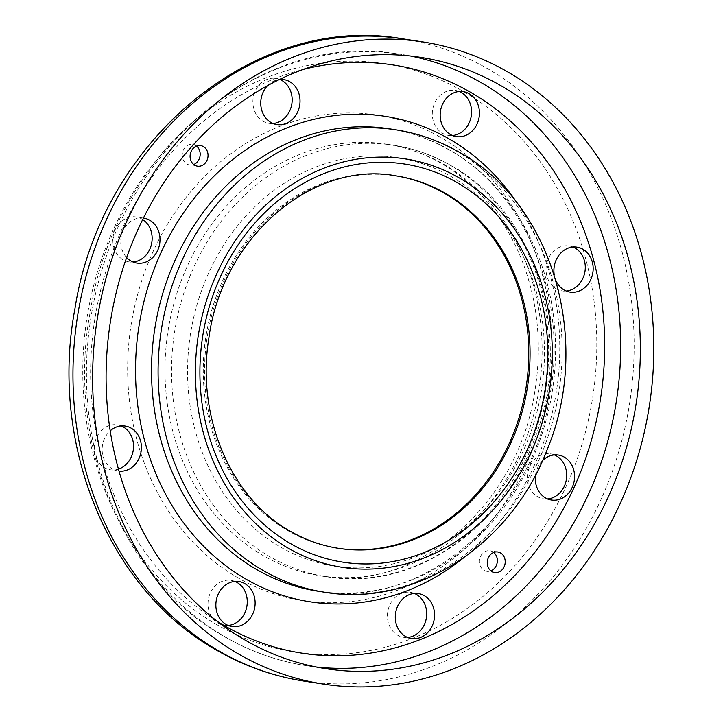 <?xml version="1.0" encoding="UTF-8"?>
<svg xmlns="http://www.w3.org/2000/svg" width="723" height="723" viewBox="0 0 723 723"><rect width="100%" height="100%" fill="white"/><g stroke="black" fill="none" stroke-linecap="round" stroke-linejoin="round"><path stroke-width="0.54" stroke-dasharray="3.62 2.71" d="M337.966 548.26A188.45 162.069 -81.2 0 1 337.307 548.161A188.45 162.069 -81.2 0 1 222.883 280.108A188.45 162.069 -81.2 0 1 394.704 175.653A188.45 162.069 -81.2 0 1 395.364 175.752M572.987 247.013A22.747 19.557 98.8 0 0 569.128 245.928A22.747 19.557 98.8 0 0 546.841 275.87A22.747 19.557 98.8 0 0 562.196 290.89A22.747 19.557 98.8 0 0 566.199 291.026M555.987 280.741A22.747 19.557 -81.2 0 1 554.704 277.081A22.747 19.557 -81.2 0 1 554.243 274.93M459.268 91.496A22.747 19.557 98.8 0 0 455.409 90.42A22.747 19.557 98.8 0 0 433.402 106.389A22.747 19.557 98.8 0 0 442.593 133.312A22.747 19.557 98.8 0 0 448.477 135.382A22.747 19.557 98.8 0 0 452.481 135.517M279.846 79.476A22.747 19.557 98.8 0 0 275.987 78.4A22.747 19.557 98.8 0 0 266.914 79.467A22.747 19.557 98.8 0 0 252.914 103.181A22.747 19.557 98.8 0 0 269.055 123.362A22.747 19.557 98.8 0 0 273.059 123.497M267.537 85.639A22.747 19.557 -81.2 0 1 274.785 80.678A22.747 19.557 -81.2 0 1 279.358 79.53M142.702 219.503A22.747 19.557 98.8 0 0 135.969 216.927A22.747 19.557 98.8 0 0 115.228 229.534A22.747 19.557 98.8 0 0 129.046 261.88A22.747 19.557 98.8 0 0 133.05 262.015M126.642 257.533A22.747 19.557 -81.2 0 1 123.1 230.745A22.747 19.557 -81.2 0 1 143.407 218.075M121.238 425.91A22.747 19.557 98.8 0 0 117.379 424.835A22.747 19.557 98.8 0 0 95.093 454.767A22.747 19.557 98.8 0 0 110.447 469.796A22.747 19.557 98.8 0 0 118.491 469.1M119.06 471.107A22.747 19.557 -81.2 0 1 118.31 471.007A22.747 19.557 -81.2 0 1 102.955 455.987A22.747 19.557 -81.2 0 1 110.239 430.8M234.957 581.428A22.747 19.557 98.8 0 0 231.098 580.352A22.747 19.557 98.8 0 0 209.092 596.321A22.747 19.557 98.8 0 0 218.283 623.244A22.747 19.557 98.8 0 0 224.166 625.305A22.747 19.557 98.8 0 0 228.179 625.449M414.378 593.438A22.747 19.557 98.8 0 0 410.519 592.363A22.747 19.557 98.8 0 0 401.446 593.429A22.747 19.557 98.8 0 0 387.447 617.144A22.747 19.557 98.8 0 0 403.588 637.325A22.747 19.557 98.8 0 0 407.591 637.46M554.396 454.921A22.747 19.557 98.8 0 0 550.528 453.845A22.747 19.557 98.8 0 0 529.796 466.452A22.747 19.557 98.8 0 0 543.606 498.807A22.747 19.557 98.8 0 0 547.609 498.942M535.553 474.875A22.747 19.557 -81.2 0 1 537.659 467.664A22.747 19.557 -81.2 0 1 542.494 460.659M493.719 552.453A10.393 8.938 98.8 0 0 489.95 550.772A10.393 8.938 98.8 0 0 482.711 553.312A10.393 8.938 98.8 0 0 479.674 564.094A10.393 8.938 98.8 0 0 486.787 571.324A10.393 8.938 98.8 0 0 490.881 570.863M196.557 146.082A10.393 8.938 98.8 0 0 192.788 144.401A10.393 8.938 98.8 0 0 185.54 146.941A10.393 8.938 98.8 0 0 182.512 157.722A10.393 8.938 98.8 0 0 189.616 164.952A10.393 8.938 98.8 0 0 193.719 164.483M450.926 176.43A206.651 177.722 -81.2 0 1 522.946 451.595A206.651 177.722 -81.2 0 1 281.084 547.374A206.651 177.722 -81.2 0 1 209.064 272.209A206.651 177.722 -81.2 0 1 450.926 176.43M525.928 455.761A218.346 187.781 -81.2 0 1 326.859 576.791A218.346 187.781 -81.2 0 1 270.384 556.972A218.346 187.781 -81.2 0 1 194.279 266.227A218.346 187.781 -81.2 0 1 393.357 145.196A218.346 187.781 -81.2 0 1 449.833 165.025A218.346 187.781 -81.2 0 1 525.928 455.761M443.271 164.013A218.346 187.781 -81.2 0 1 519.376 454.758A218.346 187.781 -81.2 0 1 320.298 575.779A218.346 187.781 -81.2 0 1 263.832 555.96A218.346 187.781 -81.2 0 1 187.727 265.214A218.346 187.781 -81.2 0 1 386.805 144.184A218.346 187.781 -81.2 0 1 443.271 164.013M238.852 578.337A245.639 211.252 -81.2 0 1 153.231 251.252A245.639 211.252 -81.2 0 1 440.723 137.397A245.639 211.252 -81.2 0 1 526.344 464.482A245.639 211.252 -81.2 0 1 238.852 578.337M403.027 38.861A324.916 279.43 -81.2 0 1 487.067 68.36A324.916 279.43 -81.2 0 1 600.316 501.012A324.916 279.43 -81.2 0 1 304.076 681.111M217.487 624.997A297.623 255.96 -81.2 0 1 113.755 228.685A297.623 255.96 -81.2 0 1 462.087 90.737A297.623 255.96 -81.2 0 1 565.82 487.04A297.623 255.96 -81.2 0 1 217.487 624.997M316.312 667.004A309.317 266.019 -81.2 0 1 306.453 665.702A309.317 266.019 -81.2 0 1 226.444 637.614A309.317 266.019 -81.2 0 1 118.635 225.73A309.317 266.019 -81.2 0 1 400.65 54.27A309.317 266.019 -81.2 0 1 410.456 55.996M517.731 203.958A245.639 211.252 -81.2 0 1 534.207 465.693A245.639 211.252 -81.2 0 1 463.154 558.192M531.224 461.527A233.945 201.193 -81.2 0 1 317.93 591.197C421.319 610.519 533.194 516.141 550.474 392.282C567.645 294.062 523.777 190.791 448.685 149.67C429.932 138.988 410.095 132.02 389.173 128.775A233.945 201.193 -81.2 0 1 449.688 150.013A233.945 201.193 -81.2 0 1 531.224 461.527M395.734 129.788A233.945 201.193 -81.2 0 1 456.24 151.026A233.945 201.193 -81.2 0 1 537.776 462.53A233.945 201.193 -81.2 0 1 324.482 592.209M337.307 548.161L338.617 548.359A188.45 162.069 -81.2 0 1 289.878 531.251A188.45 162.069 -81.2 0 1 224.193 280.316A188.45 162.069 -81.2 0 1 396.014 175.852L394.704 175.653M217.587 621.572A297.623 255.96 -81.2 0 1 94.677 320.099A297.623 255.96 -81.2 0 1 302.63 69.607M326.859 576.791C411.016 591.378 500.922 531.559 533.89 440.732C574.695 339.521 536.818 211.839 450.827 165.368C432.761 155.065 413.61 148.351 393.357 145.196L386.805 144.184C405.793 147.131 423.841 153.466 440.949 163.208C476.746 183.985 503.542 215.861 521.346 258.825C537.614 300 542.187 343.66 535.083 389.796C518.698 506.498 414.143 593.728 320.298 575.779L326.859 576.791M420.316 57.298L400.65 54.27C261.491 28.911 114.885 151.631 90.276 311.631C65.603 441.672 122.874 580.858 225.449 637.27C250.917 651.785 277.912 661.265 306.453 665.702L326.109 668.73M570.067 292.101L562.196 290.89M456.34 136.593L448.477 135.382M283.85 79.62L275.987 78.4M143.832 218.138L135.969 216.927M125.242 426.046L117.379 424.835M238.961 581.563L231.098 580.352M411.45 638.536L403.588 637.325M551.468 500.018L543.606 498.807M494.649 572.544L486.787 571.324M200.651 145.612L192.788 144.401M197.487 166.163L189.616 164.952M497.822 551.983L489.95 550.772M558.4 455.056L550.528 453.845M418.382 593.574L410.519 592.363M232.038 626.525L224.166 625.305M118.31 471.007L110.447 469.796M136.909 263.091L129.046 261.88M276.927 124.573L269.055 123.362M463.271 91.631L455.409 90.42M576.99 247.149L569.128 245.928"/><path stroke-width="1.08" d="M619.982 504.039A324.916 279.43 -81.2 0 1 323.741 684.139A324.916 279.43 -81.2 0 1 126.453 221.988A324.916 279.43 -81.2 0 1 422.693 41.889A324.916 279.43 -81.2 0 1 619.982 504.039M138.301 228.757A309.317 266.019 -81.2 0 1 420.316 57.298A309.317 266.019 -81.2 0 1 608.133 497.27A309.317 266.019 -81.2 0 1 326.109 668.73A309.317 266.019 -81.2 0 1 138.301 228.757M395.364 175.752A188.45 162.069 -81.2 0 1 509.128 443.696A188.45 162.069 -81.2 0 1 337.966 548.26M566.199 291.026A22.747 19.557 98.8 0 0 584.482 260.958A22.747 19.557 98.8 0 0 572.987 247.013M554.243 274.93A22.747 19.557 -81.2 0 1 576.99 247.149A22.747 19.557 -81.2 0 1 592.354 262.169A22.747 19.557 -81.2 0 1 570.067 292.101A22.747 19.557 -81.2 0 1 555.987 280.741M452.481 135.517A22.747 19.557 98.8 0 0 471.044 117.153A22.747 19.557 98.8 0 0 461.283 92.481A22.747 19.557 98.8 0 0 459.268 91.496M469.155 93.701A22.747 19.557 -81.2 0 1 478.346 120.614A22.747 19.557 -81.2 0 1 456.34 136.593A22.747 19.557 -81.2 0 1 450.456 134.523A22.747 19.557 -81.2 0 1 441.265 107.6A22.747 19.557 -81.2 0 1 463.271 91.631A22.747 19.557 -81.2 0 1 469.155 93.701M273.059 123.497A22.747 19.557 98.8 0 0 278.129 122.295A22.747 19.557 98.8 0 0 292.137 100.904A22.747 19.557 98.8 0 0 279.846 79.476M279.358 79.53A22.747 19.557 -81.2 0 1 283.85 79.62A22.747 19.557 -81.2 0 1 300 99.792A22.747 19.557 -81.2 0 1 285.992 123.506A22.747 19.557 -81.2 0 1 276.927 124.573A22.747 19.557 -81.2 0 1 261.446 109.092A22.747 19.557 -81.2 0 1 267.537 85.639M133.05 262.015A22.747 19.557 98.8 0 0 149.778 249.272A22.747 19.557 98.8 0 0 142.702 219.503M143.407 218.075A22.747 19.557 -81.2 0 1 143.832 218.138A22.747 19.557 -81.2 0 1 157.641 250.483A22.747 19.557 -81.2 0 1 136.909 263.091A22.747 19.557 -81.2 0 1 126.642 257.533M118.491 469.1A22.747 19.557 98.8 0 0 132.734 439.864A22.747 19.557 98.8 0 0 121.238 425.91M110.239 430.8A22.747 19.557 -81.2 0 1 125.242 426.046A22.747 19.557 -81.2 0 1 140.596 441.075A22.747 19.557 -81.2 0 1 119.06 471.107M228.179 625.449A22.747 19.557 98.8 0 0 246.733 607.085A22.747 19.557 98.8 0 0 236.981 582.413A22.747 19.557 98.8 0 0 234.957 581.428M226.154 624.455A22.747 19.557 -81.2 0 1 216.963 597.532A22.747 19.557 -81.2 0 1 238.961 581.563A22.747 19.557 -81.2 0 1 244.844 583.624A22.747 19.557 -81.2 0 1 254.035 610.546A22.747 19.557 -81.2 0 1 232.038 626.525A22.747 19.557 -81.2 0 1 226.154 624.455M407.591 637.46A22.747 19.557 98.8 0 0 412.661 636.258A22.747 19.557 98.8 0 0 426.669 614.866A22.747 19.557 98.8 0 0 414.378 593.438M420.524 637.469A22.747 19.557 -81.2 0 1 411.45 638.536A22.747 19.557 -81.2 0 1 395.309 618.355A22.747 19.557 -81.2 0 1 409.308 594.64A22.747 19.557 -81.2 0 1 418.382 593.574A22.747 19.557 -81.2 0 1 434.523 613.755A22.747 19.557 -81.2 0 1 420.524 637.469M547.609 498.942A22.747 19.557 98.8 0 0 564.338 486.199A22.747 19.557 98.8 0 0 554.396 454.921M542.494 460.659A22.747 19.557 -81.2 0 1 558.4 455.056A22.747 19.557 -81.2 0 1 572.209 487.41A22.747 19.557 -81.2 0 1 551.468 500.018A22.747 19.557 -81.2 0 1 535.553 474.875M490.881 570.863A10.393 8.938 98.8 0 0 494.035 568.793A10.393 8.938 98.8 0 0 493.719 552.453M501.898 570.004A10.393 8.938 -81.2 0 1 494.649 572.544A10.393 8.938 -81.2 0 1 487.546 565.305A10.393 8.938 -81.2 0 1 490.574 554.523A10.393 8.938 -81.2 0 1 497.822 551.983A10.393 8.938 -81.2 0 1 504.934 559.222A10.393 8.938 -81.2 0 1 501.898 570.004M193.719 164.483A10.393 8.938 98.8 0 0 196.864 162.413A10.393 8.938 98.8 0 0 196.557 146.082M193.412 148.152A10.393 8.938 -81.2 0 1 200.651 145.612A10.393 8.938 -81.2 0 1 207.763 152.842A10.393 8.938 -81.2 0 1 204.726 163.633A10.393 8.938 -81.2 0 1 197.487 166.163A10.393 8.938 -81.2 0 1 190.375 158.933A10.393 8.938 -81.2 0 1 193.412 148.152M220.036 651.613A324.916 279.43 -81.2 0 1 106.787 218.961A324.916 279.43 -81.2 0 1 403.027 38.861C254.794 12.092 100.56 141.572 74.912 308.929C49.146 444.88 109.001 590.872 217.704 650.808C244.835 666.272 273.619 676.376 304.076 681.111A324.916 279.43 -81.2 0 1 220.036 651.613M410.456 55.996A309.317 266.019 -81.2 0 1 480.659 82.359A309.317 266.019 -81.2 0 1 588.468 494.243A309.317 266.019 -81.2 0 1 316.312 667.004M302.63 69.607A297.623 255.96 -81.2 0 1 469.95 91.948A297.623 255.96 -81.2 0 1 573.691 488.251A297.623 255.96 -81.2 0 1 225.35 626.208A297.623 255.96 -81.2 0 1 217.587 621.572M463.154 558.192A245.639 211.252 -81.2 0 1 246.715 579.548A245.639 211.252 -81.2 0 1 161.102 252.463A245.639 211.252 -81.2 0 1 448.594 138.608A245.639 211.252 -81.2 0 1 517.731 203.958M317.93 591.197A233.945 201.193 -81.2 0 1 257.415 569.959A233.945 201.193 -81.2 0 1 175.879 258.445A233.945 201.193 -81.2 0 1 389.173 128.775L395.734 129.788A233.945 201.193 -81.2 0 0 182.44 259.458A233.945 201.193 -81.2 0 0 263.976 570.962A233.945 201.193 -81.2 0 0 324.482 592.209L317.93 591.197M288.956 548.594A206.651 177.722 -81.2 0 1 216.927 273.421A206.651 177.722 -81.2 0 1 458.789 177.641A206.651 177.722 -81.2 0 1 530.809 452.806A206.651 177.722 -81.2 0 1 288.956 548.594M396.014 175.852A188.45 162.069 -81.2 0 1 444.753 192.96A188.45 162.069 -81.2 0 1 510.438 443.904A188.45 162.069 -81.2 0 1 338.617 548.359C321.88 545.766 306.01 540.189 290.98 531.631C231.243 498.933 195.806 416.755 208.893 337.957C222.097 237.198 312.734 160.163 396.014 175.852M291.089 543.922A201.446 173.249 -81.2 0 1 220.877 275.68A201.446 173.249 -81.2 0 1 456.656 182.304A201.446 173.249 -81.2 0 1 526.868 450.546A201.446 173.249 -81.2 0 1 291.089 543.922M323.741 684.139L304.076 681.111M324.482 592.209C415.246 607.799 511.143 544.871 547.157 449.634C592.544 341.401 552.752 202.919 458.563 151.821C438.843 140.578 417.903 133.231 395.734 129.788M422.693 41.889L403.027 38.861"/></g></svg>

